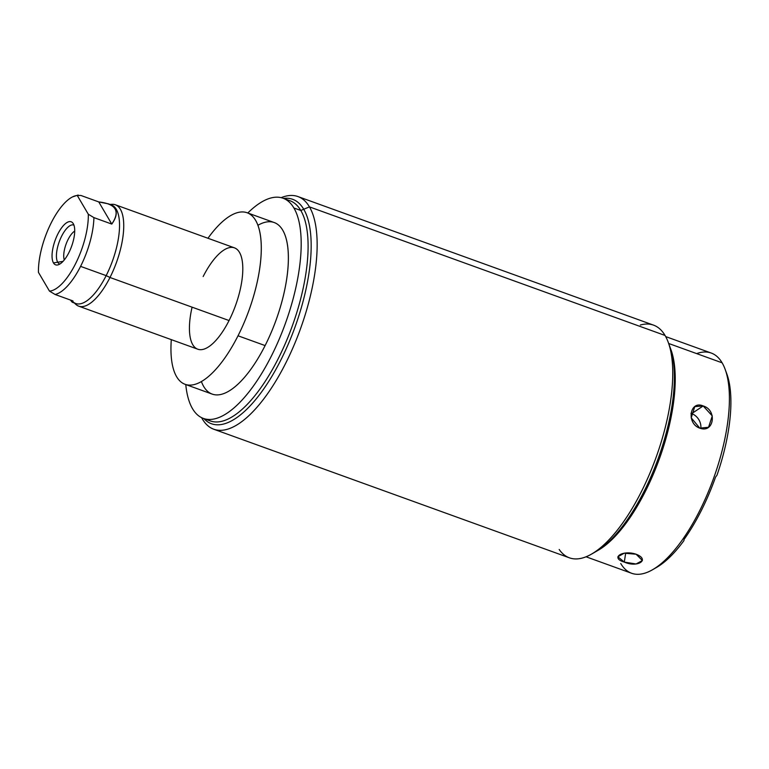 <?xml version="1.0" encoding="UTF-8"?>
<svg xmlns="http://www.w3.org/2000/svg" width="769" height="769" viewBox="0 0 769 769"><rect width="100%" height="100%" fill="white"/><g stroke="black" fill="none" stroke-linecap="round" stroke-linejoin="round"><path stroke-width="1.15" d="M192.51 408.675A117.08 44.804 109.9 0 1 185.771 384.548A117.08 44.804 -70.1 0 0 192.51 408.675A117.08 44.804 -70.1 0 0 203.391 418.432A117.08 44.804 -70.1 0 0 278.753 340.225A117.08 44.804 -70.1 0 0 293.893 207.976A117.08 44.804 109.9 0 1 271.332 356.143A117.08 44.804 109.9 0 1 192.51 408.675M247.801 212.994A117.08 44.804 109.9 0 1 293.893 207.976A117.08 44.804 -70.1 0 0 283.011 198.219A117.08 44.804 -70.1 0 0 247.801 212.994M201.401 381.559A91.213 34.903 -70.1 0 0 265.113 345.579A91.213 34.903 -70.1 0 0 288.192 252.078A91.213 34.903 -70.1 0 0 257.913 225.288M283.011 198.219L289.932 200.719A117.08 44.804 109.9 0 1 300.804 210.475L293.893 207.976L300.804 210.475A117.08 44.804 109.9 0 1 285.664 342.724A117.08 44.804 109.9 0 1 210.302 420.931L203.391 418.432M206.986 419.307A117.08 44.804 -70.1 0 0 283.761 347.069A117.08 44.804 -70.1 0 0 300.804 210.475L309.446 206.88A123.722 47.342 109.9 0 1 285.597 363.429A123.722 47.342 109.9 0 1 202.324 418.942L201.901 417.817L202.324 418.942A123.722 47.342 -70.1 0 0 213.811 429.256A123.722 47.342 -70.1 0 0 293.441 346.617A123.722 47.342 -70.1 0 0 309.446 206.88L665.05 335.457A123.722 47.342 109.9 0 1 649.055 475.194A123.722 47.342 109.9 0 1 569.425 557.833L213.811 429.256M297.949 196.566L653.554 325.143A123.722 47.342 109.9 0 1 665.05 335.457L309.446 206.88A123.722 47.342 -70.1 0 0 297.949 196.566A123.722 47.342 -70.1 0 0 281.156 197.662A123.722 47.342 109.9 0 1 309.446 206.88L300.804 210.475A117.08 44.804 -70.1 0 0 286.337 199.834M201.613 417.673A123.722 47.342 -70.1 0 0 202.324 418.942A123.722 47.342 109.9 0 1 201.613 417.673M559.169 549.46A123.722 47.342 -70.1 0 0 591.64 554.055A123.722 47.342 -70.1 0 0 656.015 457.584A123.722 47.342 -70.1 0 0 668.223 342.263A123.722 47.342 -70.1 0 0 665.05 335.457A123.722 47.342 -70.1 0 0 640.317 325.018M597.321 550.739A117.08 44.804 -70.1 0 0 659.389 458.805A117.08 44.804 -70.1 0 0 670.472 348.434A117.08 44.804 109.9 0 1 670.943 349.664A117.08 44.804 109.9 0 1 659.389 458.805A117.08 44.804 109.9 0 1 598.474 550.104L591.64 554.055M620.746 563.504A117.08 44.804 -70.1 0 0 652.65 569.685A117.08 44.804 -70.1 0 0 713.565 478.395A117.08 44.804 -70.1 0 0 725.119 369.255A117.08 44.804 -70.1 0 0 722.12 362.814L668.674 343.483L722.12 362.814A117.08 44.804 109.9 0 1 706.98 495.063A117.08 44.804 109.9 0 1 631.618 573.27L586.065 556.794M699.8 428.15C713.94 433.639 717.525 410.069 703.183 405.955C689.726 400.015 686.131 423.584 699.8 428.15L708.547 427.256L712.286 415.933L703.183 405.955L691.687 413.616A12.41 10.18 -123.7 0 1 700.79 428.468A12.41 10.18 -123.7 0 0 691.687 413.616L703.183 405.955L694.782 406.618L691.216 417.827L699.8 428.15M624.303 562.101C637.741 568.012 650.286 559.659 636.117 554.228C622.477 549.604 609.942 557.958 624.303 562.101L636.069 563.985L642.394 560.524L636.117 554.228L624.226 553.19L617.872 556.785L624.303 562.101L625.687 552.998L624.303 562.101M725.119 369.255L726.753 373.696A113.101 43.285 109.9 0 1 716.996 475.175L715.554 477.116A114.427 43.795 109.9 0 1 684.045 539.482L683.939 540.607A113.101 43.285 109.9 0 1 656.745 567.32A113.101 43.285 109.9 0 1 654.727 568.416A113.101 43.285 109.9 0 0 683.939 540.607L684.045 539.482A114.427 43.795 -70.1 0 0 715.554 477.116L716.996 475.175A113.101 43.285 109.9 0 0 725.907 371.562M665.685 336.582L711.248 353.048A117.08 44.804 109.9 0 1 722.12 362.814A117.08 44.804 -70.1 0 0 696.637 353.596M690.966 413.386A12.41 10.18 -123.7 0 1 691.687 413.616A12.41 10.18 -123.7 0 0 690.966 413.386M247.128 212.753L274.216 222.549A91.213 34.903 109.9 0 1 265.113 345.579A91.213 34.903 109.9 0 1 212.186 394.103L185.098 384.308A91.213 34.903 -70.1 0 0 238.025 335.784L265.113 345.579L238.025 335.784A91.213 34.903 -70.1 0 0 247.128 212.753A91.213 34.903 -70.1 0 0 207.957 238.265A91.213 34.903 -70.1 0 1 258.624 227.413A91.213 34.903 -70.1 0 1 238.025 335.784A91.213 34.903 -70.1 0 1 190.818 385.096A91.213 34.903 -70.1 0 1 171.304 339.638A91.213 34.903 -70.1 0 0 185.098 384.308M203.17 276.523A53.897 20.628 109.9 0 1 239.447 252.338A53.897 20.628 109.9 0 1 229.056 320.538A53.897 20.628 109.9 0 1 197.787 349.213A53.897 20.628 109.9 0 1 192.087 307.167M115.369 204.785L234.439 247.839A53.897 20.628 109.9 0 1 229.056 320.538L109.986 277.484A53.897 20.628 -70.1 0 0 115.369 204.785A53.897 20.628 -70.1 0 0 110.323 204.554M109.929 204.41L112.13 204.314A53.897 20.628 109.9 0 1 109.986 277.484L106.17 275.629A52.407 20.052 -70.1 0 0 110.121 204.602M73.045 301.852A52.407 20.052 -70.1 0 0 106.17 275.629L109.986 277.484A53.897 20.628 109.9 0 1 75.92 304.457L74.285 302.976M74.689 303.121A53.897 20.628 -70.1 0 0 78.707 306.168A53.897 20.628 -70.1 0 0 109.986 277.484L229.056 320.538A53.897 20.628 109.9 0 1 197.787 349.213L78.707 306.168M108.112 203.756L111.399 204.939A52.407 20.052 109.9 0 1 106.17 275.629L80.582 266.372A52.407 20.052 -70.1 0 0 93.914 217.617L111.784 224.077C118.676 214.368 117.542 207.63 108.4 203.862L98.759 201.93L80.889 195.461L98.759 201.93L111.784 224.077L93.914 217.617L88.31 214.253L93.914 217.617A52.407 20.052 109.9 0 1 80.582 266.372A52.407 20.052 109.9 0 1 55.089 294.479L49.476 291.115A50.379 19.283 -70.1 0 0 75.477 263.882A50.379 19.283 -70.1 0 0 88.31 214.253L77.275 195.499L80.889 195.461L77.275 195.499A50.379 19.283 -70.1 0 0 72.574 196.874A50.379 19.283 -70.1 0 0 38.45 272.361L49.476 291.115A50.379 19.283 -70.1 0 0 75.477 263.882A50.379 19.283 -70.1 0 0 88.31 214.253L77.275 195.499A50.379 19.283 -70.1 0 0 51.273 222.731A50.379 19.283 -70.1 0 0 38.45 272.361L49.476 291.115L55.089 294.479L72.959 300.939C73.103 303.053 72.315 302.775 70.565 300.073L72.43 302.304L72.959 300.939L55.089 294.479A52.407 20.052 -70.1 0 0 80.582 266.372L106.17 275.629A52.407 20.052 109.9 0 1 75.756 303.505L72.478 302.323M53.474 262.921A22.887 8.757 109.9 0 1 57.877 233.959A22.887 8.757 109.9 0 1 73.286 223.692A22.887 8.757 109.9 0 1 68.874 252.655A22.887 8.757 109.9 0 1 53.474 262.921L63.029 261.373L53.474 262.921A22.887 8.757 -70.1 0 0 57.79 264.921A22.887 8.757 -70.1 0 0 71.354 246.993A22.887 8.757 -70.1 0 0 73.286 223.692A22.887 8.757 -70.1 0 0 72.901 223.116A22.887 8.757 -70.1 0 0 57.56 234.612A22.887 8.757 -70.1 0 0 53.474 262.921M64.269 259.941A17.053 6.527 109.9 0 1 66.028 244.263A17.053 6.527 109.9 0 1 74.708 231.085A17.053 6.527 -70.1 0 0 66.028 244.263A17.053 6.527 -70.1 0 0 64.269 259.941M98.759 201.93C116.119 203.881 120.464 211.264 111.784 224.077L98.759 201.93M73.939 225.125A20.696 7.921 -70.1 0 0 73.709 225.038A20.696 7.921 -70.1 0 0 60.386 238.861A20.696 7.921 -70.1 0 0 57.713 262.239A20.696 7.921 -70.1 0 0 59.636 263.959A20.696 7.921 -70.1 0 0 59.867 264.036M669.088 344.81A119.33 45.669 109.9 0 1 658.245 458.391A119.33 45.669 109.9 0 1 593.937 552.642M203.958 418.644A119.33 45.669 -70.1 0 0 211.494 423.757A119.33 45.669 -70.1 0 0 288.308 344.041A119.33 45.669 -70.1 0 0 303.736 209.255A119.33 45.669 -70.1 0 0 292.643 199.306A119.33 45.669 -70.1 0 0 283.588 198.421M668.223 342.263L670.943 349.664M656.745 567.32L652.65 569.685M78.188 195.028L72.574 196.874"/></g></svg>
